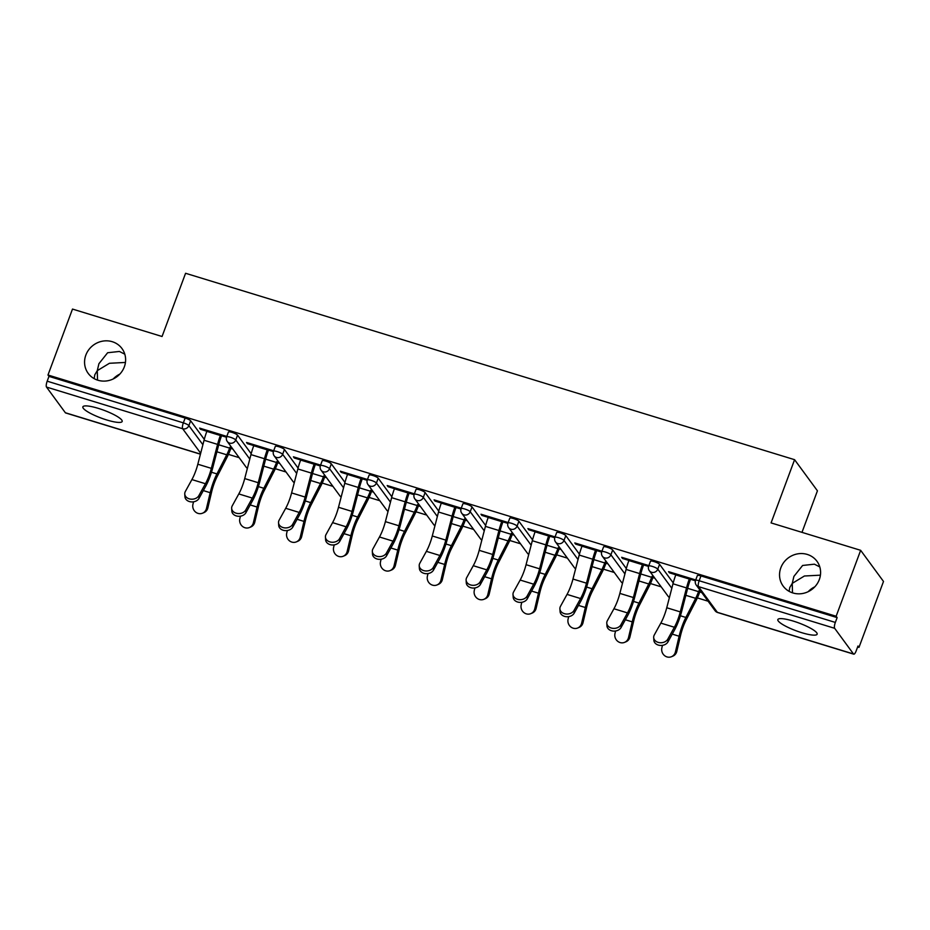 <?xml version="1.0" encoding="UTF-8"?>
<svg xmlns="http://www.w3.org/2000/svg" width="930" height="930" viewBox="0 0 930 930"><rect width="100%" height="100%" fill="white"/><g stroke="black" fill="none" stroke-linecap="round" stroke-linejoin="round"><path stroke-width="1.4" d="M792.5 592.829L792.255 583.366L789.779 587.481L789.117 591.341M780.828 567.8A20.971 19.693 -36.3 0 0 783.165 586.098A20.971 19.693 -36.3 0 0 802.59 593.503A20.971 19.693 -36.3 0 0 819.307 579.576A20.971 19.693 -36.3 0 0 816.97 561.278A20.971 19.693 -36.3 0 0 797.533 553.885A20.971 19.693 -36.3 0 0 780.828 567.8M97.522 380.114L97.278 370.651L94.802 374.755L94.139 378.626M85.851 355.086A20.971 19.693 -36.3 0 0 88.187 373.372A20.971 19.693 -36.3 0 0 107.613 380.777A20.971 19.693 -36.3 0 0 124.329 366.862A20.971 19.693 -36.3 0 0 121.993 348.564A20.971 19.693 -36.3 0 0 102.556 341.159A20.971 19.693 -36.3 0 0 85.851 355.086M124.806 354.191L119.412 351.459L107.636 352.737L98.917 363.7L97.278 370.651L109.449 363.281L125.434 362.444M819.783 566.916L814.389 564.185L802.613 565.463L793.894 576.414L792.255 583.366L804.427 575.996L820.411 575.17M106.776 419.976A20.971 4.139 -159.6 0 0 122.167 421.476A20.971 4.139 -159.6 0 0 98.255 408.351A20.971 4.139 -159.6 0 0 82.863 406.852A20.971 4.139 -159.6 0 0 106.776 419.976M801.753 632.691A20.971 4.139 -159.6 0 0 817.144 634.19A20.971 4.139 -159.6 0 0 793.232 621.077A20.971 4.139 -159.6 0 0 777.84 619.578A20.971 4.139 -159.6 0 0 801.753 632.691M814.796 586.83A20.971 19.693 -36.3 0 0 808.182 591.689M119.819 374.104A20.971 19.693 -36.3 0 0 113.204 378.963M801.986 532.367L817.435 490.819L794.58 459.687L185.582 273.281L162.064 336.497L72.494 309.074L47.976 375.011L836.14 616.253L860.657 550.316L883.5 581.459L858.983 647.385L857.983 646.025L856.193 650.837A4.917 1.383 107 0 1 853.752 654.174L717.588 612.498A4.917 1.383 107 0 1 717.344 612.312L853.508 653.988A4.917 1.383 107 0 0 853.752 654.174M228.42 454.375L239.15 457.665M275.315 468.732L286.045 472.01M322.21 483.089L332.94 486.367M369.094 497.434L379.835 500.724M415.989 511.791L426.719 515.081M462.884 526.148L473.614 529.426M509.78 540.493L520.509 543.783M556.675 554.85L567.405 558.139M603.57 569.207L614.3 572.485M650.454 583.552L661.184 586.842M697.349 597.909L708.079 601.198M857.634 646.966L858.983 647.385M834.663 628.308L698.488 586.621A4.917 1.383 107 0 1 699.174 580.75A4.917 0.965 -159.6 0 0 695.57 580.39L697.361 575.577A4.917 0.965 20.4 0 1 700.964 575.926L699.174 580.75L835.338 622.426A4.917 1.383 107 0 0 834.663 628.308L853.508 653.988M700.964 575.926L837.14 617.613L836.14 616.253M835.338 622.426L837.14 617.613M200.427 454.2L65.588 412.932A4.917 1.383 -73 0 1 65.356 412.746L46.5 387.066A4.917 1.383 -73 0 1 47.186 381.184L48.976 376.371L47.976 375.011M794.58 459.687L771.075 522.904L860.657 550.316M695.733 579.96L668.565 571.648L669.437 572.822L669.74 572.008M669.437 572.822L675.819 574.775M689.351 578.925L695.442 580.785M700.883 591.387L698.895 590.783M699.755 591.957L701.755 592.573M237.545 435.135L235.755 439.96A4.917 0.965 20.4 0 0 230.245 437.216A4.917 0.965 -159.6 0 0 226.641 436.868L228.431 432.043A4.917 0.965 20.4 0 1 232.035 432.404A4.917 0.965 20.4 0 1 237.545 435.135L251.181 453.724M48.976 376.371L185.14 418.047A4.917 0.965 20.4 0 1 190.65 420.79L204.286 439.367M273.687 450.783L246.531 442.471L247.392 443.645L253.785 445.598M267.317 449.748L273.408 451.608M277.721 462.78L279.721 463.396M278.849 462.21L276.849 461.606M331.324 463.849L329.534 468.662A4.917 0.965 20.4 0 0 324.024 465.918A4.917 0.965 -159.6 0 0 320.42 465.57L322.21 460.757A4.917 0.965 20.4 0 1 325.825 461.106A4.917 0.965 20.4 0 1 331.324 463.849L344.96 482.426M367.478 479.485L340.322 471.173L341.182 472.359L347.576 474.312M361.096 478.45L367.187 480.31M371.5 491.482L373.5 492.098M372.639 490.924L370.64 490.308M425.115 492.551L423.324 497.364A4.917 0.965 20.4 0 0 417.814 494.632A4.917 0.965 -159.6 0 0 414.21 494.272L416.001 489.459A4.917 0.965 20.4 0 1 419.604 489.808A4.917 0.965 20.4 0 1 425.115 492.551L438.751 511.14M461.268 508.187L434.101 499.875L434.973 501.061L441.355 503.014M454.886 507.152L460.978 509.024M465.291 520.196L467.29 520.8M466.418 519.626L464.43 519.01M518.905 521.253L517.103 526.078A4.917 0.965 20.4 0 0 511.605 523.334A4.917 0.965 -159.6 0 0 507.989 522.986L509.78 518.161A4.917 0.965 20.4 0 1 513.395 518.522A4.917 0.965 20.4 0 1 518.905 521.253L532.541 539.842M555.047 536.901L527.891 528.589L528.751 529.763L535.145 531.716M548.665 535.866L554.757 537.726M559.081 548.898L561.081 549.514M560.209 548.328L558.209 547.724M612.684 549.967L610.894 554.78A4.917 0.965 20.4 0 0 605.384 552.036A4.917 0.965 -159.6 0 0 601.78 551.688L603.57 546.875A4.917 0.965 20.4 0 1 607.174 547.224A4.917 0.965 20.4 0 1 612.684 549.967L626.32 568.544M648.838 565.603L621.67 557.291L622.542 558.477L628.924 560.43M642.456 564.568L648.547 566.428M652.86 577.611L654.86 578.216M653.999 577.042L652 576.426M659.579 564.324L657.789 569.137A4.917 0.965 20.4 0 0 652.279 566.393A4.917 0.965 -159.6 0 0 648.675 566.045L650.465 561.22A4.917 0.965 20.4 0 1 654.069 561.581A4.917 0.965 20.4 0 1 659.579 564.324L673.215 582.901M605.965 563.255L607.964 563.859M607.104 562.685L605.105 562.069M601.942 551.246L574.787 542.934L575.647 544.12L582.041 546.073M595.56 550.211L601.652 552.083M565.789 535.61L563.999 540.435A4.917 0.965 20.4 0 0 558.488 537.691A4.917 0.965 -159.6 0 0 554.885 537.331L556.675 532.518A4.917 0.965 20.4 0 1 560.29 532.867A4.917 0.965 20.4 0 1 565.789 535.61L579.425 554.199M512.186 534.541L514.185 535.157M513.314 533.983L511.314 533.367M508.152 522.544L480.996 514.232L481.856 515.418L488.25 517.371M501.781 521.509L507.873 523.369M472.01 506.908L470.22 511.721A4.917 0.965 20.4 0 0 464.709 508.977A4.917 0.965 -159.6 0 0 461.106 508.629L462.896 503.816A4.917 0.965 20.4 0 1 466.5 504.165A4.917 0.965 20.4 0 1 472.01 506.908L485.646 525.485M418.395 505.839L420.395 506.455M419.535 505.269L417.535 504.665M414.373 493.842L387.206 485.53L388.077 486.704L394.46 488.657M407.991 492.807L414.083 494.667M378.219 478.194L376.429 483.019A4.917 0.965 20.4 0 0 370.919 480.275A4.917 0.965 -159.6 0 0 367.315 479.927L369.105 475.102A4.917 0.965 20.4 0 1 372.709 475.463A4.917 0.965 20.4 0 1 378.219 478.194L391.856 496.783M324.617 477.137L326.616 477.741M325.744 476.567L323.745 475.951M320.583 465.128L293.427 456.816L294.287 458.002L300.681 459.955M314.2 464.093L320.292 465.965M284.441 449.492L282.639 454.305A4.917 0.965 20.4 0 0 277.14 451.573A4.917 0.965 -159.6 0 0 273.525 451.213L275.315 446.4A4.917 0.965 20.4 0 1 278.93 446.749A4.917 0.965 20.4 0 1 284.441 449.492L298.077 468.081M230.826 448.423L232.826 449.039M231.954 447.865L229.966 447.249M226.804 436.426L199.636 428.114L200.508 429.288L206.89 431.253M220.422 435.391L226.513 437.251M622.542 558.477L622.844 557.651M575.647 544.12L575.949 543.294M528.751 529.763L529.065 528.949M481.856 515.418L482.17 514.592M434.973 501.061L435.275 500.235M388.077 486.704L388.38 485.89M341.182 472.359L341.484 471.533M294.287 458.002L294.601 457.176M247.392 443.645L247.706 442.82M200.508 429.288L200.81 428.474M676.133 573.961L675.773 574.903A26.214 7.382 -73 0 0 672.983 583.784L666.752 607.755A21.948 6.185 107 0 1 664.404 615.183A21.948 6.185 107 0 1 660.835 623.112L654.278 635.004A7.37 5.673 -3.6 0 0 653.685 637.538A7.37 5.673 -3.6 0 0 659.73 642.688A7.37 5.673 -3.6 0 0 667.798 639.143L674.366 627.25A21.948 6.185 107 0 0 677.935 619.334A21.948 6.185 107 0 0 680.272 611.894L686.514 587.923A26.214 7.382 -73 0 1 689.304 579.041L689.653 578.1M690.525 579.274L690.176 580.215A21.948 6.185 107 0 0 687.828 587.655L681.597 611.626A26.214 7.382 -73 0 1 678.795 620.508A26.214 7.382 -73 0 1 674.541 629.97L667.973 641.863A7.37 5.673 176.4 0 1 659.905 645.408A7.37 5.673 176.4 0 1 653.86 640.259L653.685 637.538M662.462 645.35L661.869 647.838A7.37 6.894 -112.4 0 0 671.448 656.72A7.37 6.894 -112.4 0 0 675.401 651.977L676.796 651.407L680.516 635.643A21.948 6.185 -73 0 1 683.259 626.588A21.948 6.185 -73 0 1 686.166 619.915L695.966 600.803A26.214 7.382 107 0 0 699.43 592.84L700.058 591.143M687.654 588.318L698.558 591.654A21.948 6.185 -73 0 1 695.663 598.327L685.863 617.45A26.214 7.382 107 0 0 682.399 625.413A26.214 7.382 107 0 0 679.121 636.225L675.401 651.977M676.796 651.407A7.37 6.894 67.6 0 1 672.843 656.15L671.448 656.72M629.238 559.604L628.889 560.546A26.214 7.382 -73 0 0 626.088 569.427L619.857 593.398A21.948 6.185 107 0 1 617.52 600.838A21.948 6.185 107 0 1 613.94 608.755L607.383 620.647A7.37 5.673 -3.6 0 0 606.79 623.193A7.37 5.673 -3.6 0 0 612.835 628.331A7.37 5.673 -3.6 0 0 620.915 624.786L627.471 612.905A21.948 6.185 107 0 0 631.04 604.977A21.948 6.185 107 0 0 633.388 597.537L639.619 573.566A26.214 7.382 -73 0 1 642.409 564.684L642.758 563.743M643.63 564.928L643.281 565.87A21.948 6.185 107 0 0 640.933 573.31L634.702 597.269A26.214 7.382 -73 0 1 631.912 606.151A26.214 7.382 -73 0 1 627.645 615.613L621.077 627.506A7.37 5.673 176.4 0 1 613.01 631.052A7.37 5.673 176.4 0 1 606.965 625.902L606.79 623.193M582.343 545.247L581.994 546.189A26.214 7.382 -73 0 0 579.192 555.071L572.961 579.041A21.948 6.185 107 0 1 570.625 586.481A21.948 6.185 107 0 1 567.044 594.41L560.488 606.302A7.37 5.673 -3.6 0 0 559.895 608.836A7.37 5.673 -3.6 0 0 565.94 613.986A7.37 5.673 -3.6 0 0 574.019 610.44L580.576 598.548A21.948 6.185 107 0 0 584.145 590.62A21.948 6.185 107 0 0 586.493 583.18L592.724 559.221A26.214 7.382 -73 0 1 595.514 550.339L595.874 549.398M596.735 550.572L596.386 551.513A21.948 6.185 107 0 0 594.038 558.953L587.807 582.924A26.214 7.382 -73 0 1 585.017 591.806A26.214 7.382 -73 0 1 580.75 601.268L574.194 613.149A7.37 5.673 176.4 0 1 566.114 616.695A7.37 5.673 176.4 0 1 560.069 611.556L559.895 608.836M535.448 530.902L535.099 531.844A26.214 7.382 -73 0 0 532.309 540.725L526.066 564.696A21.948 6.185 107 0 1 523.73 572.124A21.948 6.185 107 0 1 520.161 580.053L513.593 591.945A7.37 5.673 -3.6 0 0 513 594.479A7.37 5.673 -3.6 0 0 519.045 599.629A7.37 5.673 -3.6 0 0 527.124 596.084L533.681 584.191A21.948 6.185 107 0 0 537.261 576.275A21.948 6.185 107 0 0 539.598 568.835L545.829 544.864A26.214 7.382 -73 0 1 548.63 535.982L548.979 535.041M549.839 536.215L549.49 537.156A21.948 6.185 107 0 0 547.154 544.596L540.923 568.567A26.214 7.382 -73 0 1 538.121 577.449A26.214 7.382 -73 0 1 533.855 586.911L527.298 598.804A7.37 5.673 176.4 0 1 519.219 602.349A7.37 5.673 176.4 0 1 513.174 597.2L513 594.479M488.552 516.545L488.204 517.487A26.214 7.382 -73 0 0 485.414 526.368L479.183 550.339A21.948 6.185 107 0 1 476.834 557.779A21.948 6.185 107 0 1 473.265 565.696L466.709 577.588A7.37 5.673 -3.6 0 0 466.116 580.122A7.37 5.673 -3.6 0 0 472.161 585.272A7.37 5.673 -3.6 0 0 480.229 581.727L486.785 569.846A21.948 6.185 107 0 0 490.366 561.918A21.948 6.185 107 0 0 492.702 554.478L498.933 530.507A26.214 7.382 -73 0 1 501.735 521.625L502.084 520.684M502.944 521.87L502.595 522.811A21.948 6.185 107 0 0 500.259 530.251L494.028 554.21A26.214 7.382 -73 0 1 491.226 563.092A26.214 7.382 -73 0 1 486.96 572.555L480.403 584.447A7.37 5.673 176.4 0 1 472.324 587.993A7.37 5.673 176.4 0 1 466.279 582.843L466.116 580.122M441.669 502.188L441.308 503.13A26.214 7.382 -73 0 0 438.518 512.012L432.287 535.982A21.948 6.185 107 0 1 429.939 543.422A21.948 6.185 107 0 1 426.37 551.351L419.814 563.231A7.37 5.673 -3.6 0 0 419.221 565.777A7.37 5.673 -3.6 0 0 425.266 570.927A7.37 5.673 -3.6 0 0 433.334 567.381L439.902 555.489A21.948 6.185 107 0 0 443.471 547.561A21.948 6.185 107 0 0 445.807 540.121L452.05 516.15A26.214 7.382 -73 0 1 454.84 507.28L455.189 506.339M456.06 507.513L455.7 508.454A21.948 6.185 107 0 0 453.363 515.894L447.132 539.865A26.214 7.382 -73 0 1 444.331 548.747A26.214 7.382 -73 0 1 440.076 558.209L433.508 570.09A7.37 5.673 176.4 0 1 425.44 573.636A7.37 5.673 176.4 0 1 419.395 568.497L419.221 565.777M615.567 630.993L614.986 633.481A7.37 6.894 -112.4 0 0 624.553 642.374A7.37 6.894 -112.4 0 0 628.506 637.631L629.901 637.05L633.632 621.287A21.948 6.185 -73 0 1 636.376 612.242A21.948 6.185 -73 0 1 639.27 605.569L649.07 586.446A26.214 7.382 107 0 0 652.535 578.483L653.174 576.786M640.77 573.961L651.674 577.309A21.948 6.185 -73 0 1 648.768 583.97L638.968 603.093A26.214 7.382 107 0 0 635.504 611.057A26.214 7.382 107 0 0 632.226 621.868L628.506 637.631M629.901 637.05A7.37 6.894 67.6 0 1 625.96 641.793L624.553 642.374M568.672 616.637L568.091 619.136A7.37 6.894 -112.4 0 0 577.658 628.017A7.37 6.894 -112.4 0 0 581.61 623.274L583.017 622.693L586.737 606.941A21.948 6.185 -73 0 1 589.481 597.885A21.948 6.185 -73 0 1 592.387 591.213L602.175 572.09A26.214 7.382 107 0 0 605.639 564.126L606.279 562.429M593.875 559.616L604.779 562.952A21.948 6.185 -73 0 1 601.873 569.625L592.085 588.737A26.214 7.382 107 0 0 588.609 596.7A26.214 7.382 107 0 0 585.342 607.511L581.61 623.274M583.017 622.693A7.37 6.894 67.6 0 1 579.065 627.436L577.658 628.017M521.788 602.291L521.195 604.779A7.37 6.894 -112.4 0 0 530.774 613.661A7.37 6.894 -112.4 0 0 534.727 608.918L536.122 608.348L539.842 592.584A21.948 6.185 -73 0 1 542.585 583.529A21.948 6.185 -73 0 1 545.492 576.856L555.28 557.744A26.214 7.382 107 0 0 558.756 549.781L559.383 548.072M546.98 545.259L557.884 548.595A21.948 6.185 -73 0 1 554.977 555.268L545.189 574.391A26.214 7.382 107 0 0 541.713 582.354A26.214 7.382 107 0 0 538.447 593.166L534.727 608.918M536.122 608.348A7.37 6.894 67.6 0 1 532.169 613.091L530.774 613.661M474.893 587.934L474.3 590.422A7.37 6.894 -112.4 0 0 483.879 599.315A7.37 6.894 -112.4 0 0 487.832 594.561L489.226 593.991L492.947 578.227A21.948 6.185 -73 0 1 495.69 569.183A21.948 6.185 -73 0 1 498.596 562.511L508.385 543.387A26.214 7.382 107 0 0 511.86 535.424L512.488 533.727M500.084 530.902L510.989 534.25A21.948 6.185 -73 0 1 508.082 540.911L498.294 560.034A26.214 7.382 107 0 0 494.83 567.998A26.214 7.382 107 0 0 491.552 578.809L487.832 594.561M489.226 593.991A7.37 6.894 67.6 0 1 485.274 598.734L483.879 599.315M427.998 573.577L427.405 576.077A7.37 6.894 -112.4 0 0 436.984 584.958A7.37 6.894 -112.4 0 0 440.936 580.215L442.331 579.634L446.051 563.882A21.948 6.185 -73 0 1 448.795 554.826A21.948 6.185 -73 0 1 451.701 548.154L461.501 529.031A26.214 7.382 107 0 0 464.965 521.067L465.593 519.37M453.189 516.557L464.093 519.893A21.948 6.185 -73 0 1 461.199 526.566L451.399 545.678A26.214 7.382 107 0 0 447.935 553.641A26.214 7.382 107 0 0 444.656 564.452L440.936 580.215M442.331 579.634A7.37 6.894 67.6 0 1 438.379 584.377L436.984 584.958M394.773 487.843L394.425 488.785A26.214 7.382 -73 0 0 391.623 497.666L385.392 521.637A21.948 6.185 107 0 1 383.055 529.065A21.948 6.185 107 0 1 379.475 536.994L372.918 548.886A7.37 5.673 -3.6 0 0 372.325 551.42A7.37 5.673 -3.6 0 0 378.371 556.57A7.37 5.673 -3.6 0 0 386.45 553.025L393.006 541.132A21.948 6.185 107 0 0 396.575 533.216A21.948 6.185 107 0 0 398.924 525.775L405.154 501.805A26.214 7.382 -73 0 1 407.945 492.923L408.293 491.982M409.165 493.156L408.816 494.097A21.948 6.185 107 0 0 406.468 501.537L400.237 525.508A26.214 7.382 -73 0 1 397.447 534.39A26.214 7.382 -73 0 1 393.181 543.852L386.613 555.745A7.37 5.673 176.4 0 1 378.545 559.29A7.37 5.673 176.4 0 1 372.5 554.141L372.325 551.42M381.102 559.232L380.521 561.72A7.37 6.894 -112.4 0 0 390.089 570.601A7.37 6.894 -112.4 0 0 394.041 565.859L395.436 565.289L399.168 549.525A21.948 6.185 -73 0 1 401.911 540.47A21.948 6.185 -73 0 1 404.806 533.797L414.606 514.685A26.214 7.382 107 0 0 418.07 506.722L418.709 505.013M406.294 502.2L417.21 505.536A21.948 6.185 -73 0 1 414.303 512.209L404.504 531.332A26.214 7.382 107 0 0 401.039 539.295A26.214 7.382 107 0 0 397.761 550.107L394.041 565.859M395.436 565.289A7.37 6.894 67.6 0 1 391.483 570.032L390.089 570.601M347.878 473.486L347.529 474.428A26.214 7.382 -73 0 0 344.728 483.309L338.497 507.28A21.948 6.185 107 0 1 336.16 514.72A21.948 6.185 107 0 1 332.58 522.637L326.023 534.529A7.37 5.673 -3.6 0 0 325.43 537.063A7.37 5.673 -3.6 0 0 331.475 542.213A7.37 5.673 -3.6 0 0 339.555 538.668L346.111 526.787A21.948 6.185 107 0 0 349.68 518.859A21.948 6.185 107 0 0 352.028 511.419L358.259 487.448A26.214 7.382 -73 0 1 361.049 478.566L361.41 477.625M362.27 478.811L361.921 479.752A21.948 6.185 107 0 0 359.573 487.18L353.342 511.151A26.214 7.382 -73 0 1 350.552 520.033A26.214 7.382 -73 0 1 346.286 529.496L339.729 541.388A7.37 5.673 176.4 0 1 331.65 544.933A7.37 5.673 176.4 0 1 325.605 539.784L325.43 537.063M334.207 544.875L333.626 547.363A7.37 6.894 -112.4 0 0 343.193 556.256A7.37 6.894 -112.4 0 0 347.146 551.502L348.552 550.932L352.272 535.169A21.948 6.185 -73 0 1 355.016 526.124A21.948 6.185 -73 0 1 357.922 519.452L367.71 500.328A26.214 7.382 107 0 0 371.175 492.365L371.814 490.668M359.41 487.843L370.314 491.18A21.948 6.185 -73 0 1 367.408 497.852L357.62 516.975A26.214 7.382 107 0 0 354.144 524.939A26.214 7.382 107 0 0 350.877 535.75L347.146 551.502M348.552 550.932A7.37 6.894 67.6 0 1 344.6 555.675L343.193 556.256M300.983 459.129L300.634 460.071A26.214 7.382 -73 0 0 297.844 468.952L291.602 492.923A21.948 6.185 107 0 1 289.265 500.363A21.948 6.185 107 0 1 285.696 508.292L279.128 520.172A7.37 5.673 -3.6 0 0 278.535 522.718A7.37 5.673 -3.6 0 0 284.58 527.868A7.37 5.673 -3.6 0 0 292.659 524.322L299.216 512.43A21.948 6.185 107 0 0 302.796 504.502A21.948 6.185 107 0 0 305.133 497.062L311.364 473.091A26.214 7.382 -73 0 1 314.166 464.21L314.514 463.28M315.375 464.454L315.026 465.395A21.948 6.185 107 0 0 312.689 472.835L306.458 496.806A26.214 7.382 -73 0 1 303.657 505.688A26.214 7.382 -73 0 1 299.39 515.15L292.834 527.031A7.37 5.673 176.4 0 1 284.754 530.577A7.37 5.673 176.4 0 1 278.709 525.438L278.535 522.718M287.324 530.519L286.731 533.018A7.37 6.894 -112.4 0 0 296.31 541.899A7.37 6.894 -112.4 0 0 300.262 537.156L301.657 536.575L305.377 520.823A21.948 6.185 -73 0 1 308.121 511.767A21.948 6.185 -73 0 1 311.027 505.095L320.815 485.972A26.214 7.382 107 0 0 324.291 478.008L324.919 476.311M312.515 473.498L323.419 476.834A21.948 6.185 -73 0 1 320.513 483.507L310.725 502.619A26.214 7.382 107 0 0 307.249 510.582A26.214 7.382 107 0 0 303.982 521.393L300.262 537.156M301.657 536.575A7.37 6.894 67.6 0 1 297.705 541.318L296.31 541.899M254.088 444.784L253.739 445.726A26.214 7.382 -73 0 0 250.949 454.607L244.718 478.578A21.948 6.185 107 0 1 242.37 486.006A21.948 6.185 107 0 1 238.801 493.935L232.244 505.827A7.37 5.673 -3.6 0 0 231.651 508.361A7.37 5.673 -3.6 0 0 237.696 513.511A7.37 5.673 -3.6 0 0 245.764 509.966L252.321 498.073A21.948 6.185 107 0 0 255.901 490.156A21.948 6.185 107 0 0 258.238 482.717L264.469 458.746A26.214 7.382 -73 0 1 267.27 449.864L267.619 448.923M268.479 450.097L268.131 451.038A21.948 6.185 107 0 0 265.794 458.478L259.563 482.449A26.214 7.382 -73 0 1 256.761 491.331A26.214 7.382 -73 0 1 252.495 500.793L245.939 512.686A7.37 5.673 176.4 0 1 237.859 516.231A7.37 5.673 176.4 0 1 231.814 511.082L231.651 508.361M240.428 516.173L239.835 518.661A7.37 6.894 -112.4 0 0 249.414 527.543A7.37 6.894 -112.4 0 0 253.367 522.8L254.762 522.218L258.482 506.466A21.948 6.185 -73 0 1 261.225 497.411A21.948 6.185 -73 0 1 264.132 490.738L273.92 471.626A26.214 7.382 107 0 0 277.396 463.663L278.024 461.954M265.62 459.141L276.524 462.477A21.948 6.185 -73 0 1 273.618 469.15L263.829 488.273A26.214 7.382 107 0 0 260.365 496.236A26.214 7.382 107 0 0 257.087 507.048L253.367 522.8M254.762 522.218A7.37 6.894 67.6 0 1 250.809 526.973L249.414 527.543M207.204 430.427L206.844 431.369A26.214 7.382 -73 0 0 204.054 440.25L197.823 464.221A21.948 6.185 107 0 1 195.474 471.661A21.948 6.185 107 0 1 191.906 479.578L185.349 491.47A7.37 5.673 -3.6 0 0 184.756 494.004A7.37 5.673 -3.6 0 0 190.801 499.154A7.37 5.673 -3.6 0 0 198.869 495.609L205.437 483.728A21.948 6.185 107 0 0 209.006 475.8A21.948 6.185 107 0 0 211.343 468.36L217.574 444.389A26.214 7.382 -73 0 1 220.375 435.507L220.724 434.566M221.596 435.752L221.235 436.693A21.948 6.185 107 0 0 218.899 444.122L212.668 468.092A26.214 7.382 -73 0 1 209.866 476.974A26.214 7.382 -73 0 1 205.611 486.437L199.043 498.329A7.37 5.673 176.4 0 1 190.976 501.875A7.37 5.673 176.4 0 1 184.931 496.725L184.756 494.004M193.533 501.816L192.94 504.304A7.37 6.894 -112.4 0 0 202.519 513.197A7.37 6.894 -112.4 0 0 206.472 508.443L207.867 507.873L211.587 492.11A21.948 6.185 -73 0 1 214.33 483.065A21.948 6.185 -73 0 1 217.236 476.393L227.036 457.269A26.214 7.382 107 0 0 230.501 449.306L231.128 447.609M218.724 444.784L229.629 448.121A21.948 6.185 -73 0 1 226.734 454.793L216.934 473.916A26.214 7.382 107 0 0 213.47 481.88A26.214 7.382 107 0 0 210.192 492.691L206.472 508.443M207.867 507.873A7.37 6.894 67.6 0 1 203.914 512.616L202.519 513.197M695.57 580.39A4.917 4.917 0 0 0 696.21 585.017A4.917 4.615 143.7 0 0 698.488 586.621L717.344 612.312A4.917 4.615 143.7 0 1 715.065 610.708A4.917 4.917 0 0 0 717.588 612.498M65.356 412.746L200.45 454.096M200.671 453.27L182.675 428.742L46.5 387.066M47.186 381.184L183.35 422.859L185.14 418.047M190.65 420.79L188.86 425.603A4.917 4.615 -36.3 0 1 182.675 428.742A4.917 1.383 -73 0 1 183.35 422.859A4.917 0.965 20.4 0 1 188.86 425.603L202.891 444.726M648.675 566.045A4.917 4.917 0 0 0 649.314 570.66A4.917 4.615 143.7 0 0 651.605 572.275A4.917 4.615 -36.3 0 0 657.789 569.137L671.82 588.26M601.78 551.688A4.917 4.917 0 0 0 602.419 556.314A4.917 4.615 143.7 0 0 604.709 557.919A4.917 4.615 -36.3 0 0 610.894 554.78L624.925 573.903M554.885 537.331A4.917 4.917 0 0 0 555.536 541.957A4.917 4.615 143.7 0 0 557.814 543.562A4.917 4.615 -36.3 0 0 563.999 540.435L578.03 559.546M507.989 522.986A4.917 4.917 0 0 0 508.64 527.601A4.917 4.615 143.7 0 0 510.919 529.216A4.917 4.615 -36.3 0 0 517.103 526.078L531.135 545.201M461.106 508.629A4.917 4.917 0 0 0 461.745 513.255A4.917 4.615 143.7 0 0 464.024 514.86A4.917 4.615 -36.3 0 0 470.22 511.721L484.251 530.844M414.21 494.272A4.917 4.917 0 0 0 414.85 498.899A4.917 4.615 143.7 0 0 417.14 500.503A4.917 4.615 -36.3 0 0 423.324 497.364L437.356 516.487M367.315 479.927A4.917 4.917 0 0 0 367.954 484.542A4.917 4.615 143.7 0 0 370.245 486.158A4.917 4.615 -36.3 0 0 376.429 483.019L390.461 502.142M320.42 465.57A4.917 4.917 0 0 0 321.071 470.196A4.917 4.615 143.7 0 0 323.349 471.801A4.917 4.615 -36.3 0 0 329.534 468.662L343.565 487.785M273.525 451.213A4.917 4.917 0 0 0 274.176 455.84A4.917 4.615 143.7 0 0 276.454 457.444A4.917 4.615 -36.3 0 0 282.639 454.305L296.67 473.428M226.641 436.868A4.917 4.917 0 0 0 227.28 441.483A4.917 4.615 143.7 0 0 229.559 443.099A4.917 4.615 -36.3 0 0 235.755 439.96L249.786 459.071M669.414 597.49A4.917 4.615 143.7 0 1 668.17 596.351A4.917 4.917 0 0 0 669.402 597.537M622.519 583.145A4.917 4.615 143.7 0 1 621.275 581.994A4.917 4.917 0 0 0 622.519 583.18M575.635 568.788A4.917 4.615 143.7 0 1 574.38 567.649A4.917 4.917 0 0 0 575.624 568.823M528.74 554.431A4.917 4.615 143.7 0 1 527.484 553.292A4.917 4.917 0 0 0 528.728 554.478M481.845 540.086A4.917 4.615 143.7 0 1 480.601 538.935A4.917 4.917 0 0 0 481.833 540.121M434.949 525.729A4.917 4.615 143.7 0 1 433.706 524.59A4.917 4.917 0 0 0 434.938 525.764M388.054 511.372A4.917 4.615 143.7 0 1 386.81 510.233A4.917 4.917 0 0 0 388.043 511.419M341.171 497.027A4.917 4.615 143.7 0 1 339.915 495.876A4.917 4.917 0 0 0 341.159 497.062M294.275 482.67A4.917 4.615 143.7 0 1 293.02 481.531A4.917 4.917 0 0 0 294.264 482.705M247.38 468.313A4.917 4.615 143.7 0 1 246.136 467.174A4.917 4.917 0 0 0 247.368 468.36M666.752 607.755L680.272 611.894M667.798 639.143L667.973 641.863M660.835 623.112L674.366 627.25M672.983 583.784L686.514 587.923M675.773 574.903L689.304 579.041M679.121 636.225L672.25 634.121M695.663 598.327L685.84 595.316M685.863 617.45L680.411 615.776M619.857 593.398L633.388 597.537M620.915 624.786L621.077 627.506M613.94 608.755L627.471 612.905M626.088 569.427L639.619 573.566M628.889 560.546L642.409 564.684M572.961 579.041L586.493 583.18M574.019 610.44L574.194 613.149M567.044 594.41L580.576 598.548M579.192 555.071L592.724 559.221M581.994 546.189L595.514 550.339M526.066 564.696L539.598 568.835M527.124 596.084L527.298 598.804M520.161 580.053L533.681 584.191M532.309 540.725L545.829 544.864M535.099 531.844L548.63 535.982M479.183 550.339L492.702 554.478M480.229 581.727L480.403 584.447M473.265 565.696L486.785 569.846M485.414 526.368L498.933 530.507M488.204 517.487L501.735 521.625M432.287 535.982L445.807 540.121M433.334 567.381L433.508 570.09M426.37 551.351L439.902 555.489M438.518 512.012L452.05 516.15M441.308 503.13L454.84 507.28M632.226 621.868L625.355 619.764M648.768 583.97L638.945 580.971M638.968 603.093L633.516 601.419M585.342 607.511L578.46 605.407M601.873 569.625L592.05 566.614M592.085 588.737L586.621 587.074M538.447 593.166L531.565 591.062M554.977 555.268L545.154 552.257M545.189 574.391L539.737 572.717M491.552 578.809L484.681 576.705M508.082 540.911L498.259 537.912M498.294 560.034L492.842 558.36M444.656 564.452L437.786 562.348M461.199 526.566L451.375 523.555M451.399 545.678L445.947 544.015M385.392 521.637L398.924 525.775M386.45 553.025L386.613 555.745M379.475 536.994L393.006 541.132M391.623 497.666L405.154 501.805M394.425 488.785L407.945 492.923M397.761 550.107L390.891 548.003M414.303 512.209L404.48 509.198M404.504 531.332L399.051 529.658M338.497 507.28L352.028 511.419M339.555 538.668L339.729 541.388M332.58 522.637L346.111 526.787M344.728 483.309L358.259 487.448M347.529 474.428L361.049 478.566M350.877 535.75L343.995 533.646M367.408 497.852L357.585 494.853M357.62 516.975L352.156 515.301M291.602 492.923L305.133 497.062M292.659 524.322L292.834 527.031M285.696 508.292L299.216 512.43M297.844 468.952L311.364 473.091M300.634 460.071L314.166 464.21M303.982 521.393L297.1 519.289M320.513 483.507L310.69 480.496M310.725 502.619L305.273 500.956M244.718 478.578L258.238 482.717M245.764 509.966L245.939 512.686M238.801 493.935L252.321 498.073M250.949 454.607L264.469 458.746M253.739 445.726L267.27 449.864M257.087 507.048L250.217 504.944M273.618 469.15L263.795 466.139M263.829 488.273L258.377 486.599M197.823 464.221L211.343 468.36M198.869 495.609L199.043 498.329M191.906 479.578L205.437 483.728M204.054 440.25L217.574 444.389M206.844 431.369L220.375 435.507M210.192 492.691L203.321 490.587M226.734 454.793L216.911 451.794M216.934 473.916L211.482 472.242M696.21 585.017L715.065 610.708M649.314 570.66L668.17 596.351M602.419 556.314L621.275 581.994M555.536 541.957L574.38 567.649M508.64 527.601L527.484 553.292M461.745 513.255L480.601 538.935M414.85 498.899L433.706 524.59M367.954 484.542L386.81 510.233M321.071 470.196L339.915 495.876M274.176 455.84L293.02 481.531M227.28 441.483L246.136 467.174"/></g></svg>
